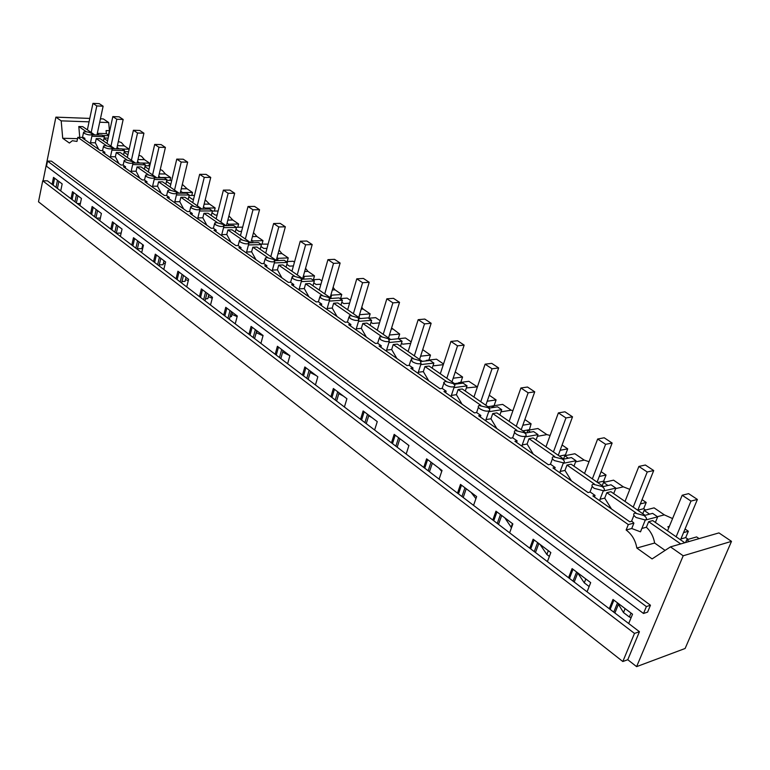 <?xml version="1.0" encoding="UTF-8"?>
<svg xmlns="http://www.w3.org/2000/svg" width="770" height="770" viewBox="0 0 770 770"><rect width="100%" height="100%" fill="white"/><g stroke="black" fill="none" stroke-linecap="round" stroke-linejoin="round"><path stroke-width="1.16" d="M636.617 666.637L685.117 648.484L731.5 541.358L683.192 555.786L636.617 666.637L627.771 659.717L622.824 661.526L634.49 633.421L639.437 631.708L627.771 659.717M634.49 633.421L42.725 180.815L38.5 201.807L622.824 661.526M618.416 604.296L623.498 612.554L629.379 617.011L631.14 617.588M577.731 573.015L584.286 582.851L589.146 586.538M540.049 544.428L546.864 554.506L549.385 556.421M504.802 517.835L511.492 527.71M471.067 492.386L475.918 498.633M438.746 468.006L441.73 471.346M399.842 438.89L401.324 439.776M407.753 444.627L408.86 445.734M368.695 415.752L371.843 417.533M338.829 393.624L343.516 396.155M310.166 372.439L316.287 375.616M282.648 352.14L289.895 355.73M256.603 332.823L263.003 335.758M232.02 314.41L237.141 316.624M208.333 296.681L212.251 298.269M185.503 279.577L188.284 280.646M163.471 263.08L165.194 263.706M142.2 247.141L142.931 247.401M100.437 118.821L103.315 118.927L108.705 122.545L109.417 130.669L106.096 130.573L106.356 133.624L97.328 133.364M108.464 135.068L109.417 130.669M683.192 555.786L670.468 546.883L718.939 532.907L731.5 541.358M670.468 546.883L652.094 558.914L636.848 548.038C635.481 540.328 631.91 534.313 626.135 530.001L628.301 524.582L633.903 523.119L631.9 521.213L629.735 521.781L592.871 495.928L595.056 495.418L590.234 492.049L588.049 492.55L552.956 467.939L555.151 467.486L550.569 464.272L548.365 464.724L514.918 441.268L517.122 440.864L512.743 437.803L510.539 438.197L478.622 415.81L480.827 415.463L476.649 412.537L474.445 412.884L443.953 391.497L446.167 391.199L442.173 388.398L439.959 388.706L410.805 368.253L413.018 367.993L409.197 365.317L406.983 365.577L379.081 346.009L381.285 345.778L377.627 343.218L375.423 343.439L348.685 324.699L350.889 324.497L347.386 322.043L345.181 322.235L319.54 304.256L321.744 304.102L318.376 301.744L316.181 301.898L291.57 284.65L293.765 284.515L290.54 282.253L288.346 282.378L264.707 265.804L266.892 265.708L263.792 263.533L261.608 263.629L238.883 247.699L241.068 247.622L238.084 245.534L235.899 245.611L214.041 230.278L216.216 230.23L213.338 228.218L211.173 228.267L190.132 213.511L192.288 213.483L189.526 211.538L187.36 211.577L167.09 197.361L169.236 197.341L166.57 195.474L164.424 195.484L144.885 181.778L147.012 181.787L144.442 179.988L142.306 179.978L123.45 166.753L125.577 166.782L123.094 165.04L120.977 165.021L102.776 152.258L104.884 152.296L102.487 150.612L100.379 150.573L82.794 138.244L84.892 138.302L83.227 137.474L77.818 137.329L628.301 524.582M77.818 137.329L76.962 141.42L72.361 140.718L69.396 143.037L62.716 138.273L77.539 138.658M43.072 180.815L55.883 117.136L61.186 120.852L62.716 138.273M42.725 180.815L47.451 180.834L52.081 184.357L53.505 177.37L62.168 183.905L60.715 190.941L71.004 198.766L72.486 191.691L81.447 198.448L79.936 205.571L90.571 213.675L92.121 206.504L101.399 213.492L99.811 220.711L110.822 229.094L112.439 221.827L122.045 229.075L120.389 236.39L131.795 245.072L133.489 237.709L143.441 245.216L141.709 252.627L153.528 261.627L155.299 254.167L165.617 261.944L163.808 269.452L176.07 278.788L177.918 271.223L188.621 279.298L186.735 286.912L199.449 296.604L201.384 288.933L212.491 297.316L210.518 305.026L223.733 315.094L225.754 307.317L237.295 316.027L235.225 323.852L248.96 334.305L251.078 326.422L263.08 335.479L260.914 343.41L275.188 354.287L277.412 346.288L289.895 355.711L287.624 363.758L302.485 375.077L304.824 366.963L317.827 376.78L315.44 384.933L330.917 396.723L333.362 388.503L346.914 398.725L344.411 407.003L360.553 419.294L363.122 410.949L377.262 421.614L374.624 430.016L391.468 442.846L394.173 434.376L408.937 445.512L406.165 454.04L423.75 467.428L426.599 458.843L442.028 470.48L439.112 479.133L457.495 493.137L460.499 484.417L476.64 496.592L473.56 505.37L492.8 520.019L495.967 511.174L512.868 523.927L509.625 532.83L529.779 548.192L533.129 539.212L550.839 552.571L547.412 561.619L568.558 577.721L572.091 568.606L590.686 582.63L587.058 591.812L609.263 608.724L612.997 599.464L632.536 614.2L628.695 623.527L639.437 631.708M643.508 613.478L46.489 166.214L47.519 161.094L51.436 161.151L650.457 605.23L647.599 612.112L643.508 613.478L646.376 606.577L650.457 605.23M89.772 118.416L55.883 117.136M631.005 613.045L629.379 617.011M625.105 608.598L623.498 612.554M585.816 578.963L584.286 582.851M548.307 550.666L546.864 554.506M512.464 523.619L511.088 527.412M56.027 187.36L57.461 180.353M57.432 188.438L58.876 181.422M53.169 185.185L54.603 178.197M52.081 184.357L60.715 190.941M74.979 201.798L76.48 194.695M76.384 202.876L77.895 195.763M72.091 199.594L73.583 192.51M71.004 198.766L79.936 205.571M94.585 216.726L96.144 209.536M95.99 217.804L97.559 210.605M91.659 214.503L93.218 207.323M90.571 213.675L99.811 220.711M114.874 232.184L116.501 224.898M116.28 233.252L117.916 225.957M111.91 229.932L113.536 222.655M110.822 229.094L120.389 236.39M135.876 248.181L137.58 240.798M137.281 249.249L138.995 241.867M132.883 245.899L134.586 238.536M131.795 245.072L141.709 252.627M157.648 264.755L159.428 257.276M159.053 265.833L160.834 258.345M154.616 262.454L156.387 254.986M153.528 261.627L163.808 269.452M180.219 281.945L182.076 274.37M181.614 283.014L183.481 275.429M177.158 279.616L179.006 272.051M176.07 278.788L186.735 286.912M203.626 299.78L205.58 292.1M205.032 300.849L206.986 293.158M200.537 297.422L202.472 289.751M199.449 296.604L210.518 305.026M227.939 318.299L229.98 310.503M229.335 319.358L231.375 311.561M224.811 315.912L226.832 308.135M223.733 315.094L235.225 323.852M253.205 337.539L255.342 329.637M254.581 338.588L256.728 330.686M250.029 335.123L252.156 327.231M248.96 334.305L260.914 343.41M279.462 357.54L281.704 349.522M280.838 358.589L283.081 350.571M276.257 355.095L278.48 347.097M275.188 354.287L287.624 363.758M306.787 378.349L309.145 370.226M308.154 379.389L310.512 371.256M303.544 375.875L305.882 367.762M302.485 375.077L315.44 384.933M335.248 400.025L337.722 391.786M336.596 401.055L339.07 392.806M331.957 397.522L334.411 389.293M330.917 396.723L344.411 407.003M364.913 422.615L367.502 414.26M366.25 423.635L368.849 415.271M361.582 420.083L364.162 411.738M360.553 419.294L374.624 430.016M395.857 446.186L398.581 437.707M397.166 447.187L399.9 438.698M392.488 443.616L395.203 435.146M391.468 442.846L406.165 454.04M428.168 470.797L431.036 462.183M429.458 471.779L432.336 463.165M424.751 468.199L427.61 459.603M423.75 467.428L439.112 479.133M461.933 496.515L464.955 487.776M463.203 497.478L466.225 488.738M458.477 493.888L461.49 485.158M457.495 493.137L473.56 505.37M497.256 523.417L500.442 514.553M498.498 524.36L501.694 515.496M493.762 520.761L496.939 511.906M492.8 520.019L509.625 532.83M534.255 551.59L537.614 542.6M535.458 552.514L538.836 543.514M530.722 548.904L534.072 539.914M529.779 548.192L547.412 561.619M573.044 581.138L576.595 572.004M574.208 582.024L577.769 572.89M569.463 578.414L573.005 569.29M568.558 577.721L587.058 591.812M613.748 612.14L617.511 602.872M614.884 612.997L618.647 603.728M610.138 609.388L613.882 600.128M609.263 608.724L628.695 623.527M61.186 120.852L89.05 121.843M99.705 122.228L108.705 122.545M92.949 103.363L99.253 103.652L103.122 106.212L96.808 105.933L92.949 103.363L87.376 129.841L82.756 126.646L78.8 126.511L79.753 137.378M626.135 530.001L631.737 528.509L640.515 531.839L645.289 520C647.195 519.134 646.752 517.632 643.97 515.505L634.846 513.051C632.959 513.917 633.402 515.399 636.145 517.527L645.289 520M633.903 523.119L631.737 528.509M641.882 528.441L646.396 527.238C650.814 531.454 653.557 536.719 654.635 543.033L636.848 548.038M641.612 528.826L640.515 531.839M654.635 543.033L665.107 550.396M47.519 161.094L646.376 606.577M642.777 513.725L644.115 510.394L654.096 507.863L664.346 514.87L672.576 518.566M685.05 529.009L688.341 531.262L683.558 532.599M688.207 539.327L685.695 537.595L688.341 531.262M685.579 542.532L686.744 539.751L696.629 536.921L699.122 538.625M106.356 133.624L108.772 135.279M118.33 141.536L121.342 142.527L124.24 145.848L129.148 149.197L128.58 151.738L124.278 151.651M138.937 155.251L141.478 156.262L144.471 159.669L149.553 163.134L148.937 165.8M160.256 169.525L162.316 170.468L165.406 173.972L170.661 177.562L170.006 180.353M182.336 184.376L187.081 188.775L192.519 192.49L191.807 195.426M205.205 199.825L209.527 204.108L215.157 207.967L214.387 211.057M228.911 215.918L232.781 220.008L238.633 224.003L237.786 227.256M253.503 232.675L256.911 236.486L262.974 240.635L262.06 244.071M260.722 244.119L268.104 244.138M279.029 250.135L281.945 253.59L288.24 257.892L287.239 261.54M286.142 261.588L293.178 261.271L294.467 262.147M305.536 268.345L307.942 271.358L314.487 275.824L313.39 279.693M312.562 279.731L319.608 279.327L321.879 280.877M333.102 287.354L334.969 289.818L341.764 294.467L340.561 298.567M340.032 298.606L347.097 298.106L350.417 300.377M361.765 307.211L363.065 309.02L370.149 313.852L368.82 318.231M368.618 318.251L375.693 317.644L380.149 320.695M391.603 327.962L399.688 334.045L398.234 338.713M395.26 339.041L405.472 337.992L411.161 341.88M422.692 349.667L430.478 355.076L428.861 360.081M426.128 360.899L426.291 360.379L436.503 359.195L443.53 363.989M455.243 371.997L462.578 377.011L460.778 382.392M458.304 383.758L458.67 382.671L468.863 381.304L477.4 386.925M489.268 395.241L496.092 399.909L494.08 405.703M491.866 407.705L492.473 405.954L502.656 404.394L511.184 410.217L512.945 410.564M524.842 419.554L531.098 423.827L529.308 430.026M526.901 432.807L527.806 430.286L537.961 428.515L546.883 434.607L550.117 435.454M562.09 445.002L567.711 448.843L565.45 454.887L566.277 455.455M563.573 458.987L564.785 455.753L574.892 453.742L584.228 460.123L589.031 461.692M601.11 471.664L606.038 475.023L603.661 481.173L604.999 482.087M602.236 485.706L603.507 482.424L613.555 480.162L623.334 486.842L629.802 489.364M642.055 499.634L646.203 502.463L643.691 508.71L645.597 510.019M646.396 527.238L648.648 521.675L680.738 543.928M648.648 521.675L652.729 520.597L684.78 542.763M685.695 537.595L680.901 538.962M686.744 539.751L689.246 541.474M78.8 126.511L86.452 131.814M87.376 129.841L94.71 134.904M97.241 133.759L99.089 135.029M108.686 135.693L102.651 135.52M91.697 133.48C88.473 131.882 85.768 131.429 83.603 132.132L84.113 133.249C87.337 134.846 90.042 135.299 92.217 134.606L91.697 133.48M92.169 134.837L102.064 135.116L104.393 136.723L103.478 140.968M105.519 145.578L103.565 145.963L104.094 147.166C107.338 148.783 110.062 149.245 112.266 148.533L111.727 147.33L105.519 145.578M84.633 139.534L84.892 138.302M104.393 136.723L91.871 136.232M90.196 143.432L90.571 142.7L95.345 142.816L96.24 138.61L106.385 145.636M595.056 495.418L594.43 497.025M594.228 488.344L603.334 490.721C605.076 489.884 604.671 488.488 602.111 486.553L593.025 484.205C591.302 485.033 591.707 486.409 594.228 488.344M600.023 500.943L599.878 499.624M555.151 467.486L554.564 469.065M554.323 460.566L563.39 462.837C564.978 462.039 564.603 460.749 562.254 458.978L553.197 456.735C551.638 457.524 552.013 458.805 554.323 460.566M560.204 473.021L560.088 471.692M517.122 440.864L516.564 442.423M516.295 434.097C519.692 436.138 522.695 436.869 525.323 436.263C526.757 435.502 526.401 434.309 524.255 432.692L515.236 430.536C513.811 431.296 514.168 432.48 516.295 434.097M522.243 446.398L522.156 445.079M480.827 415.463L480.307 416.994M479.999 408.832C483.396 410.853 486.39 411.546 488.989 410.911C490.298 410.189 489.961 409.082 487.978 407.6L479.007 405.54C477.718 406.262 478.045 407.359 479.999 408.832M486.014 420.998L485.957 419.679M446.167 391.199L445.666 392.7M445.339 384.702C448.717 386.694 451.701 387.358 454.281 386.694L454.945 385.414L453.328 383.624L445.349 381.391L443.693 382.478L445.339 384.702M451.393 396.723L451.374 395.414L456.389 394.683L458.102 389.543L480.769 405.251M413.018 367.993L412.547 369.475M421.113 361.486L430.035 360.447L433.866 363.074L420.747 364.614M412.191 361.621C415.569 363.584 418.534 364.229 421.084 363.546L420.179 360.697L412.374 358.512L411.286 358.801L412.191 361.621M418.293 373.508L418.303 372.237L423.327 371.621L424.963 366.558L446.282 381.342M381.285 345.778L380.842 347.241M389.447 339.618L398.417 338.723L402.084 341.235L388.956 342.534M380.457 339.541C383.835 341.476 386.79 342.092 389.312 341.389L388.446 338.752L380.803 336.606L379.61 336.913L380.457 339.541M386.588 351.284L386.656 350.071L391.67 349.532L393.22 344.546L413.307 358.474M350.889 324.497L350.466 325.941M359.08 318.655L368.108 317.894L371.621 320.31L358.502 321.379M350.061 318.385C353.43 320.291 356.366 320.878 358.868 320.166L358.04 317.712L350.552 315.613L349.253 315.95L350.061 318.385M356.221 329.983L356.317 328.829L361.332 328.367L362.814 323.458L381.737 336.577M321.744 304.102L321.331 305.517M329.935 298.558L339.021 297.913L342.4 300.233L329.291 301.089M320.917 298.096C324.276 299.973 327.192 300.541 329.666 299.819L328.877 297.538L321.542 295.478L320.137 295.834L320.917 298.096M327.086 309.55L327.231 308.452L332.226 308.067L333.631 303.226L351.476 315.604M293.765 284.515L293.38 285.911M301.936 279.25L311.099 278.73L314.333 280.954L301.262 281.628M292.947 278.625C296.296 280.472 299.193 281.021 301.638 280.29L300.878 278.172L293.688 276.151L292.196 276.526L292.947 278.625M299.126 289.944L299.299 288.885L304.285 288.577L305.623 283.803L322.457 295.478M266.892 265.708L266.526 267.084M275.025 260.703L284.255 260.289L287.374 262.426L274.332 262.926M266.074 259.913C269.423 261.742 272.301 262.281 274.707 261.531L273.985 259.567L266.94 257.584L265.361 257.969L266.074 259.913M272.262 271.107L272.464 270.097L277.441 269.846L278.721 265.14L294.602 276.161M241.068 247.622L240.712 248.98M249.133 242.858L258.441 242.55L261.434 244.61L248.441 244.947M240.25 241.944C243.58 243.734 246.439 244.254 248.825 243.513L248.123 241.684L241.212 239.74L239.566 240.124L240.25 241.944M246.439 252.993L246.669 252.021L251.617 251.828L252.839 247.199L267.844 257.603M216.216 230.23L215.879 231.568M224.195 225.687L233.589 225.475L236.477 227.458L223.541 227.651M215.408 224.648C218.728 226.409 221.558 226.919 223.916 226.168L223.242 224.474L216.457 222.559L214.743 222.953L215.408 224.648M221.587 235.572L221.837 234.638L226.775 234.504L227.939 229.932L242.107 239.759M192.288 213.483L191.971 214.801M200.162 209.151L209.652 209.036L212.433 210.941L199.555 210.99M191.48 207.996C194.791 209.729 197.611 210.22 199.93 209.478L199.286 207.9L192.625 206.023L190.854 206.418L191.48 207.996M199.93 209.478L197.64 218.776L197.938 217.891L202.837 217.804L203.954 213.3L217.352 222.588M169.236 197.341L168.928 198.65M176.984 193.212L186.581 193.183L189.266 195.022L176.446 194.945M168.438 191.951C171.729 193.655 174.52 194.146 176.811 193.405L176.205 191.932L169.66 190.084L167.831 190.488L168.438 191.951M174.597 202.616L174.896 201.759L179.785 201.721L180.844 197.274L193.511 206.062M147.012 181.787L146.724 183.077M154.606 177.841L164.328 177.899L166.917 179.67L154.164 179.477M146.223 176.484C149.495 178.168 152.267 178.64 154.529 177.909L153.942 176.532L147.513 174.723L145.636 175.117L146.223 176.484M152.364 187.023L152.681 186.205L157.542 186.205L158.562 181.826L170.536 190.132M125.577 166.782L125.298 168.053M133.017 163.009L142.845 163.144L145.347 164.857L132.671 164.559M124.788 161.565C128.051 163.221 130.794 163.683 133.027 162.961L132.469 161.671L126.145 159.9L124.23 160.285L124.788 161.565M130.91 171.989L131.256 171.19L136.078 171.238L137.06 166.917L148.389 174.771M104.884 152.296L104.614 153.548M112.237 148.677L122.103 148.889L124.519 150.545L111.919 150.15M110.197 157.465L110.562 156.695L115.365 156.782L116.299 152.518L127.021 159.948M645.26 520.087L657.676 516.834L655.385 522.445M669.371 526.353L667.879 526.757L668.687 527.999M667.879 526.757L668.909 527.46M108.156 138.119L104.114 138.013M104.027 138.436L107.559 140.872M124.24 145.848L117.415 145.684M117.04 147.397L119.119 148.822M129.148 149.197L122.343 149.053M124.134 152.277L127.907 154.876M144.471 159.669L137.965 159.573M137.522 161.498L139.688 163.096M149.553 163.134L139.707 162.999M149.784 165.81L145.145 165.752M144.943 166.609L148.812 169.275M165.406 173.972L159.236 173.924M158.726 176.109L160.68 177.88M170.661 177.562L160.766 177.504M171.739 180.363L166.753 180.344M166.493 181.451L170.189 184.001M187.081 188.775L181.277 188.785M180.69 191.23L182.567 192.529L182.413 193.193M192.519 192.49L182.567 192.529M194.502 195.416L189.16 195.445M188.823 196.831L192.336 199.247L193.568 199.238M209.527 204.117L204.137 204.166M203.453 206.909L205.167 208.083L204.916 209.094M215.157 207.967L205.167 208.083M218.131 210.999L212.395 211.086M211.971 212.78L215.282 215.061L217.121 215.023M232.781 220.008L227.843 220.105M227.063 223.165L228.594 224.214L228.238 225.6M238.633 224.003L228.594 224.214M242.675 227.14L236.226 227.294M235.995 229.316L239.085 231.452L241.568 231.385M256.911 236.486L252.464 236.621M251.569 240.038L252.897 240.952L252.425 242.752M262.974 240.635L252.897 240.952M260.934 246.496L263.792 248.46L266.988 248.344M281.945 253.59L278.047 253.754M277.007 257.565L278.124 258.335L277.518 260.587M288.24 257.892L278.124 258.335M286.844 264.341L289.443 266.131L293.418 265.939M307.942 271.358L304.65 271.531M303.457 275.775L304.342 276.392L303.563 279.154M314.487 275.824L304.342 276.392M313.785 282.898L316.104 284.496L320.926 284.197M334.969 289.818L332.332 289.992M330.965 294.727L331.601 295.16L330.753 298.057M341.764 294.467L331.601 295.16M341.822 302.206L343.834 303.592L349.59 303.168M363.065 309.02L361.178 309.174M359.6 314.449L359.07 317.635M370.149 313.852L359.956 314.689M371.015 322.312L372.699 323.467L379.485 322.871M392.325 329.011L391.247 329.108M389.428 334.989L388.561 338.02M399.688 334.045L389.485 335.027M401.449 343.266L402.768 344.171L410.699 343.353M430.478 355.076L420.603 356.192M426.291 360.379L426.917 360.803M433.192 365.124L434.116 365.769L443.308 364.662M462.578 377.011L453.164 378.234M458.535 383.075L454.531 383.614M458.67 382.671L459.931 383.547M466.341 387.955L477.034 386.887M496.092 399.909L487.208 401.237M492.454 406.021L487.949 406.714M492.473 405.954L494.436 407.301M501.01 411.834L511.184 410.217M531.098 423.827L522.82 425.233M528.961 429.785L522.869 430.844M527.806 430.286L530.53 432.163M537.393 436.32L546.873 434.607M567.711 448.843L560.117 450.306M565.45 454.887L559.386 456.09M564.785 455.753L568.337 458.198M575.575 461.894L584.228 460.123M606.038 475.023L599.243 476.514M603.661 481.173L597.626 482.521M603.507 482.424L607.973 485.504M615.644 488.623L623.334 486.852M646.203 502.463L640.332 503.926M643.691 508.71L637.829 510.183M644.115 510.394L649.582 514.148M657.436 516.67L664.346 514.87M98.743 149.428L95.345 142.816M112.824 116.578L119.167 116.828L123.171 119.475L116.819 119.234L112.824 116.578L107.011 143.412L100.206 138.716L96.24 138.61M611.496 508.989L604.7 498.142L600.023 499.249M604.7 498.142L606.827 492.675L635.962 512.868M638.879 466.437L645.366 465.022L653.711 470.547L647.233 472L638.879 466.437L625.019 501.453L610.937 491.712L606.827 492.675M603.218 491.019L615.856 488.103L613.69 493.618M602.419 486.765L611.043 484.802L615.856 488.103M571.465 480.923L564.978 470.432L560.185 471.442M564.978 470.432L566.999 465.051L594.315 483.993M597.655 439.025L604.19 437.774L612.14 443.039L605.605 444.319L597.655 439.025L584.546 473.473L571.128 464.204L566.999 465.051M563.207 463.338L576.008 460.73L573.968 466.168M562.735 459.324L571.427 457.582L576.008 460.73M533.302 454.156L527.104 444.011L522.214 444.916M527.104 444.011L529.009 438.708L554.66 456.494M558.375 412.903L564.949 411.806L572.524 416.82L565.96 417.946L558.375 412.903L545.969 446.812L533.158 437.957L529.009 438.708M525.073 436.936L538.009 434.627L536.074 439.968M524.88 433.164L533.639 431.614L538.009 434.627M496.881 428.611L490.942 418.784L485.986 419.592M490.942 418.784L492.752 413.567L516.853 430.276M520.905 387.984L527.508 387.031L534.736 391.824L528.143 392.796L520.905 387.984L509.143 421.363L496.91 412.903L492.752 413.567M488.7 411.738L501.722 409.698L499.884 414.963M488.738 408.187L497.545 406.82L501.722 409.698M462.067 404.212L456.389 394.683M485.119 364.181L491.741 363.363L498.652 367.945L492.04 368.782L485.119 364.181L473.964 397.041L462.269 388.966L458.102 389.543M453.954 387.656L467.043 385.866L465.301 391.054M454.185 384.317L463.049 383.123L467.043 385.866M428.775 380.861L423.327 371.621M450.922 341.437L457.544 340.735L464.156 345.114L457.534 345.836L450.922 341.437L440.315 373.787L429.131 366.058L424.963 366.558M433.866 363.074L432.201 368.175M396.906 358.512L391.67 349.532M418.187 319.666L424.819 319.078L431.152 323.275L424.52 323.881L418.187 319.666L408.11 351.524L397.387 344.123L393.22 344.546M402.084 341.235L400.506 346.269M366.356 337.087L361.332 328.367M386.838 298.818L393.46 298.337L399.534 302.35L392.902 302.851L386.838 298.818L377.252 330.195L366.972 323.092L362.814 323.458M371.621 320.31L370.12 325.267M337.058 316.547L332.226 308.067M356.78 278.827L363.401 278.442L369.215 282.292L362.593 282.696L356.78 278.827L347.655 309.742L337.789 302.928L333.631 303.226M342.4 300.233L340.966 305.122M308.934 296.825L304.285 288.577M327.943 259.644L334.546 259.346L340.128 263.042L333.525 263.359L327.943 259.644L319.242 290.097L309.771 283.553L305.623 283.803M314.333 280.954L312.976 285.766M281.916 277.874L277.441 269.846M300.242 241.231L306.835 241.01L312.197 244.562L305.613 244.793L300.242 241.231L291.945 271.242L282.85 264.947L278.721 265.14M287.374 262.426L286.065 267.171M255.938 259.654L251.617 251.828M273.629 223.531L280.193 223.387L285.352 226.794L278.788 226.958L273.629 223.531L265.708 253.099L256.959 247.055L252.839 247.199M261.434 244.61L260.193 249.287M230.933 242.127L226.775 234.504M248.027 206.504L254.572 206.427L259.538 209.709L252.983 209.796L248.027 206.504L240.461 235.649L232.04 229.826L227.939 229.932M236.477 227.458L235.283 232.078M206.861 225.244L202.837 217.804M223.387 190.113L229.893 190.103L234.677 193.26L228.161 193.289L223.387 190.113L216.158 218.853L208.035 213.242L203.954 213.3M212.433 210.941L211.298 215.494M183.664 208.978L179.785 201.721M199.642 174.328L206.129 174.376L210.739 177.427L204.252 177.389L199.642 174.328L192.731 202.664L184.906 197.255L180.844 197.274M189.266 195.022L188.178 199.507M161.296 193.289L157.542 186.205M176.763 159.111L183.222 159.207L187.659 162.152L181.2 162.056L176.763 159.111L170.151 187.052L162.605 181.835L158.562 181.826M166.917 179.67L165.877 184.097M139.707 178.159L136.078 171.238M154.693 144.433L161.113 144.587L165.406 147.426L158.976 147.282L154.693 144.433L148.369 171.999L141.074 166.955L137.06 166.917M145.347 164.857L144.346 169.217M118.869 163.548L115.365 156.782M133.393 130.265L139.784 130.467L143.923 133.21L137.532 133.008L133.393 130.265L127.329 157.455L120.293 152.595L116.299 152.518M124.519 150.545L123.566 154.857M644.067 515.573L652.623 513.369L657.676 516.834M107.011 143.412L114.701 148.735M127.329 157.455L135.405 163.038M148.369 171.999L156.839 177.851M170.151 187.052L179.054 193.212M192.731 202.664L202.096 209.132M216.158 218.853L225.995 225.649M240.461 235.649L250.808 242.8L259.538 209.709M265.708 253.099L276.603 260.626M291.945 271.242L303.418 279.163M319.242 290.097L331.331 298.452M347.655 309.742L360.399 318.549M377.252 330.195L390.698 339.493M408.11 351.524L422.316 361.342M440.315 373.787L455.33 384.163M473.964 397.041L489.836 408.013M509.143 421.363L525.949 432.971M545.969 446.812L563.775 459.122M584.546 473.473L603.439 486.534M625.019 501.453L645.077 515.313M80.369 203.521L77.279 203.549M103.122 106.212L96.982 134.971M96.808 105.933L91.187 132.469M100.398 218.054L96.414 218.122M123.171 119.475L116.742 148.774M116.819 119.234L110.957 146.136M121.14 233.069L116.289 233.195M143.923 133.21L137.175 163.057M137.532 133.008L131.41 160.276M142.768 244.706L141.853 248.614L137.397 248.768M165.406 147.426L158.322 177.86M158.976 147.282L152.595 174.915M164.029 260.751L163.076 264.707L159.284 264.87M187.659 162.152L180.219 193.203M181.2 162.056L174.53 190.084M186.051 277.364L185.06 281.368L181.98 281.541M210.739 177.427L202.905 209.122M204.252 177.389L197.274 205.802M208.872 294.583L207.833 298.644L205.552 298.789M234.677 193.26L226.438 225.639M228.161 193.289L220.874 222.106M232.54 312.437L231.462 316.557L230.037 316.663M252.983 209.796L245.361 239.037M257.103 330.965L255.505 335.181M285.352 226.794L276.247 260.385M278.788 226.958L270.799 256.622M312.197 244.562L302.658 278.644M305.613 244.793L297.239 274.89M340.128 263.042L330.128 297.624M333.525 263.359L324.748 293.909M369.215 282.292L358.724 317.394M362.593 282.696L353.382 313.698M399.534 302.35L388.503 337.982M392.902 302.851L383.219 334.324M431.152 323.275L419.563 359.446M424.52 323.881L414.337 355.836M464.156 345.114L451.971 381.843M457.534 345.836L446.821 378.282M498.652 367.945L485.822 405.241M492.04 368.782L480.759 401.748M534.736 391.824L521.223 429.708M528.143 392.796L516.256 426.272M572.524 416.82L558.269 455.311M565.96 417.946L553.418 451.961M612.14 443.039L597.077 482.136M605.605 444.319L592.361 478.873M653.711 470.547L637.791 510.279M647.233 472L633.219 507.122M697.389 499.451L690.979 501.087L682.191 495.245L688.621 493.647L697.389 499.451L680.545 539.828M690.979 501.087L676.137 536.786M682.191 495.245L667.523 530.828M82.486 137.455L83.497 132.613M102.525 150.766L103.45 146.492M90.388 143.22L92.217 134.606M631.535 521.309L633.941 515.303M599.503 500.587L603.334 490.721M589.984 492.107L592.207 486.313M559.723 472.684L563.39 462.837M550.406 464.31L552.475 458.708M521.8 446.09L525.323 436.263M512.647 437.822L514.581 432.374M485.601 420.709L488.989 410.911M476.611 412.547L478.42 407.243M451.028 396.463L454.281 386.694M442.163 388.398L443.867 383.229M417.966 373.277L421.084 363.546M409.207 365.346L410.824 360.254M386.309 351.082L389.312 341.389M377.656 343.276L379.196 338.261M355.981 329.81L358.868 320.166M347.424 322.12L348.877 317.192M326.884 309.415L329.666 299.819M318.424 301.83L319.81 296.97M298.962 289.828L301.638 280.29M290.588 282.359L291.907 277.566M272.137 271.021L274.707 261.531M263.841 263.648L265.101 258.932M246.352 252.935L248.825 243.513M238.132 245.659L239.335 241.01M221.529 235.533L223.916 226.168M213.386 228.344L214.541 223.762M189.574 211.683L190.671 207.159M174.626 202.577L176.811 193.405M166.618 195.619L167.677 191.162M152.441 186.937L154.529 177.909M144.49 180.132L145.501 175.733M131.035 171.854L133.027 162.961M123.142 165.194L124.105 160.853M110.36 157.282L112.266 148.533"/></g></svg>
